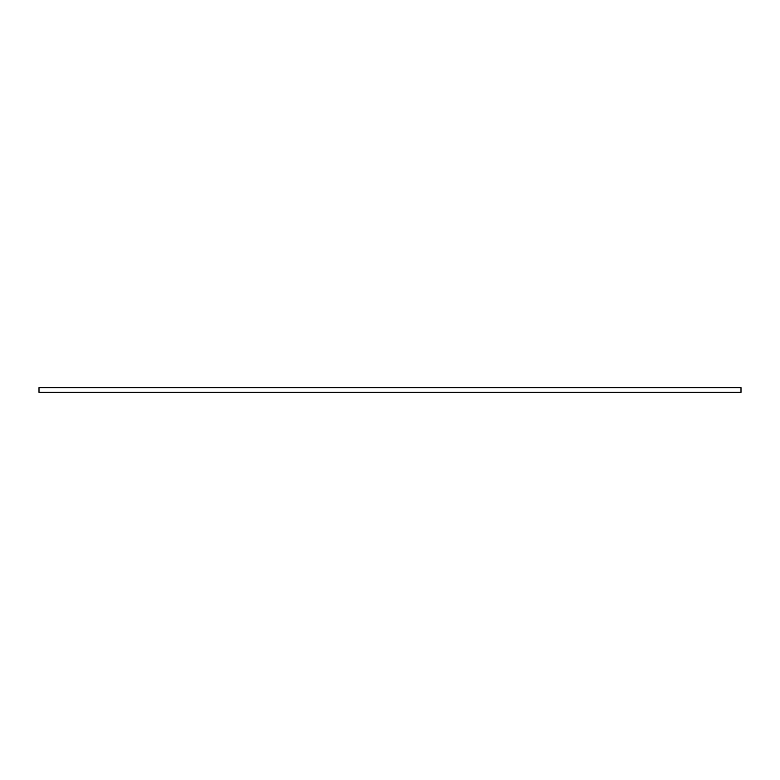 <?xml version="1.0" encoding="UTF-8"?>
<svg xmlns="http://www.w3.org/2000/svg" width="780" height="780" viewBox="0 0 780 780"><rect width="100%" height="100%" fill="white"/><g stroke="black" fill="none" stroke-linecap="round" stroke-linejoin="round"><path stroke-width="1.17" d="M39 387.621L39 392.379L741 392.379L741 387.621L39 387.621"/></g></svg>
